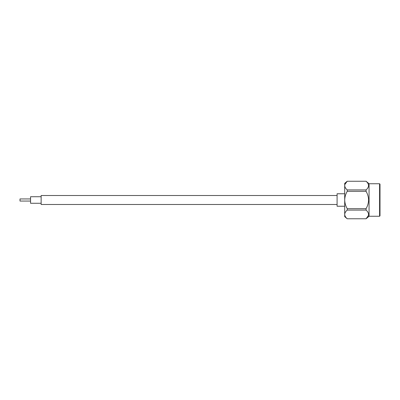 <?xml version="1.0" encoding="UTF-8"?>
<svg xmlns="http://www.w3.org/2000/svg" width="400" height="400" viewBox="0 0 400 400"><rect width="100%" height="100%" fill="white"/><g stroke="black" fill="none" stroke-linecap="round" stroke-linejoin="round"><path stroke-width="0.6" d="M337.085 204.49L41.14 204.49L41.14 195.51L337.085 195.51M41.14 203.275L30.57 203.275L30.57 196.725L41.14 196.725M30.57 201.055L20 201.055L20 198.945L30.57 198.945M344.7 206.235L337.085 206.235L337.085 193.765L344.7 193.765M379.585 183.745L369.06 183.745L369.06 216.255L379.585 216.255L379.585 183.745L380 184.165L380 215.835L380 186.37M366.065 208.675L366.065 210.075L347.23 210.075L347.23 208.675L366.065 208.675C367.64 206.01 368.485 203.12 368.595 200C368.49 196.895 367.645 194 366.065 191.325L347.23 191.325L347.23 189.925L366.065 189.925L366.065 191.325M368.41 215.555L366.065 218.755C369.36 215.87 369.36 212.98 366.065 210.075M347.23 191.325C345.65 194.005 344.805 196.895 344.7 200L344.7 216.645L347.23 218.77L366.065 218.77L369.06 216.255M367.26 211.31L367.885 212.165M347.23 208.675C345.655 206.01 344.81 203.12 344.7 200L344.7 185.585C344.8 187.135 345.645 188.58 347.23 189.925M347.23 181.23L344.7 183.355L344.7 185.585C344.805 184.03 345.65 182.585 347.23 181.245L366.065 181.245L347.23 181.245L344.885 184.445M366.065 189.925C369.36 187.04 369.36 184.15 366.065 181.245M368.41 186.725L367.73 188.065M347.23 210.075C345.65 211.415 344.805 212.86 344.7 214.415C344.8 215.965 345.645 217.41 347.23 218.755M347.23 218.77L366.065 218.77M369.06 183.745L366.065 181.23M379.585 216.255L380 215.835"/></g></svg>
